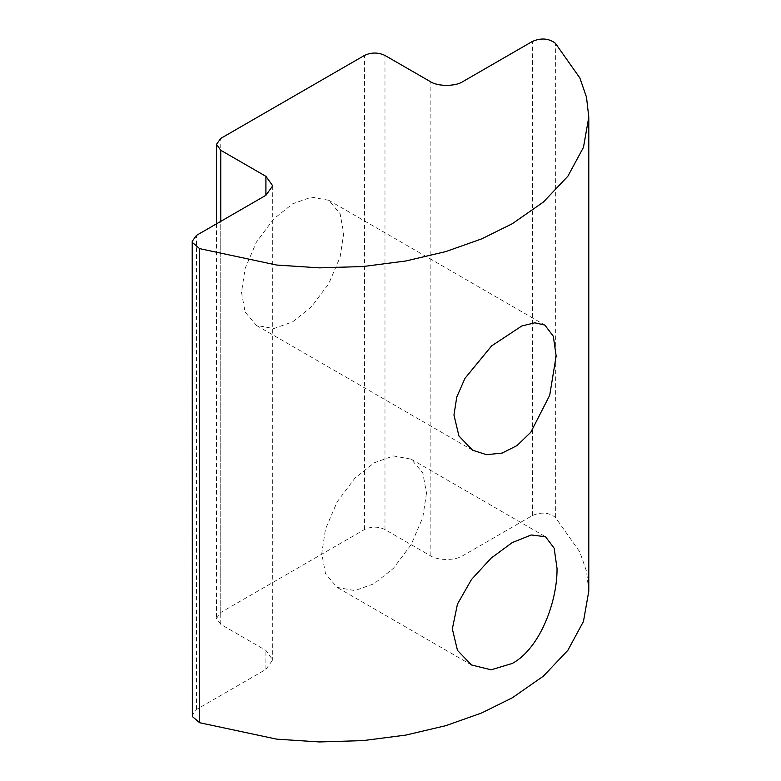 <?xml version="1.0" encoding="UTF-8"?>
<svg xmlns="http://www.w3.org/2000/svg" width="781" height="781" viewBox="0 0 781 781"><rect width="100%" height="100%" fill="white"/><g stroke="black" fill="none" stroke-linecap="round" stroke-linejoin="round"><path stroke-width="0.59" stroke-dasharray="3.9 2.93" d="M426.485 493.055L422.804 517.422L411.148 544.65L393.399 568.353L374.138 583.719L354.867 590.602L337.119 587.39L325.462 573.625L321.782 553.495L325.462 529.127L337.119 501.9L354.867 478.197L374.138 462.83L393.399 455.948L411.148 459.16L422.804 472.925L426.485 493.055M588.786 591.168L586.502 571.272L579.853 552.06L555.359 517.344C548.75 512.395 541.106 511.789 532.437 515.519L462.987 555.613C455.596 560.729 437.536 560.729 430.146 555.613L384.974 529.538C378.141 526.335 371.297 526.335 364.454 529.538L220.75 612.499L216.493 618.425L220.75 624.351L265.911 650.427L272.715 659.906L265.911 669.395L196.47 709.49L192.214 715.416M241.505 292.358L245.088 312.01L256.471 325.443L273.789 328.576L292.602 321.86L311.404 306.855L328.733 283.718L340.106 257.154L343.699 233.363L340.106 213.711L328.733 200.278L311.404 197.144L292.602 203.861L273.789 218.865L256.471 242.003L245.088 268.566L241.505 292.358M555.359 517.344L555.359 43.248M265.911 669.395L265.911 650.427M196.47 709.49L196.47 235.393M220.75 624.351L220.75 221.374M220.75 612.499L220.75 138.413M364.454 529.538L364.454 55.441M384.974 529.538L384.974 55.441M430.146 555.613L430.146 81.517M462.987 555.613L462.987 81.517M532.437 515.519L532.437 41.422M471.499 664.973L337.119 587.39M411.148 459.16L545.528 536.742M256.471 325.443L472.564 450.198M328.733 200.278L544.816 325.042M272.715 185.819L272.715 659.906M216.493 223.835L216.493 618.425"/><path stroke-width="1.17" d="M512.258 663.469L491.083 669.805L471.499 664.973L457.481 650.407L452.336 628.871L457.481 604.025L471.499 579.482L491.083 558.161L512.258 542.57L531.246 534.975L545.528 536.742L554.159 548.203L557.029 568.422C557.497 600.404 540.579 648.093 512.258 663.469M555.359 43.248L579.853 77.963L586.502 97.176L588.786 117.082L583.466 147.355L567.865 176.223L543.381 202.054L512.258 223.747L481.604 238.898L445.824 251.58L405.866 260.981L363.185 266.516L319.497 267.863L276.63 265.042L199.624 248.631L192.351 242.461L192.214 241.319L196.47 235.393L265.911 195.299L272.715 185.819L265.911 176.34L220.75 150.264L216.493 144.339L220.75 138.413L364.454 55.441C371.297 52.249 378.141 52.249 384.974 55.441L430.146 81.517C437.536 86.632 455.596 86.632 462.987 81.517L532.437 41.422C541.106 37.693 548.75 38.308 555.359 43.248M192.214 241.319L192.351 716.558L199.624 722.718L276.63 739.138L319.497 741.95L363.185 740.603L405.866 735.077L445.824 725.666L481.604 712.994L512.258 697.833L543.381 676.151L567.865 650.309L583.466 621.451L588.786 591.168L588.786 117.082M453.956 415.014L456.768 397.031L464.959 378.355L491.61 345.905L521.845 325.95L534.868 322.836L544.816 325.042L553.319 336.269L556.15 356.019L549.707 395.303L530.816 432.244L517.09 445.531L502.124 453.087L486.465 454.679L472.564 450.198L458.945 436.013L453.956 415.014M199.624 722.718L199.624 248.631M265.911 195.299L265.911 176.34M220.75 221.374L220.75 150.264M216.493 144.339L216.493 223.835"/></g></svg>
